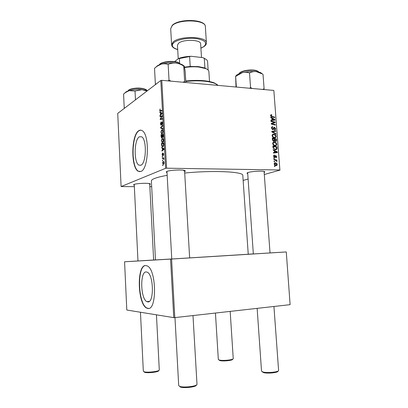 <?xml version="1.0" encoding="UTF-8"?>
<svg xmlns="http://www.w3.org/2000/svg" width="408" height="408" viewBox="0 0 408 408"><rect width="100%" height="100%" fill="white"/><g stroke="black" fill="none" stroke-linecap="round" stroke-linejoin="round"><path stroke-width="0.61" d="M147.696 301.884C154.219 303.532 153.78 274.655 147.257 272.197L146.202 271.927C139.822 271.335 140.485 299.084 146.931 301.65L147.696 301.884M147.757 308.417C157.121 311.11 156.575 269.413 147.217 265.919L145.615 265.531C136.532 264.991 137.542 304.368 146.747 308.096L147.757 308.417M145.666 265.526C136.741 265.649 137.919 304.404 147.013 308.071L148.573 308.412M139.439 136.772L141.617 136.772C147.007 139.199 146.339 163.572 140.862 165.255L138.95 165.153C133.656 162.705 134.043 139.347 139.439 136.772M140.913 171.436C148.762 169.31 149.818 134.105 142.071 130.626C141.01 129.989 139.944 129.999 138.873 130.652C131.182 134.609 130.708 167.739 138.251 171.263L140.913 171.436M140.76 130.162L139.133 130.667C131.432 134.62 130.958 167.744 138.511 171.268L139.842 171.691M153.632 260.003L137.471 260.998L137.965 260.962L134.242 184.391M184.559 170.462L189.638 257.907L190.179 257.866L171.839 258.998L171.253 259.024L171.763 258.993L166.959 171.426M264.078 171.457L270.025 252.94L252.833 253.98L253.337 253.949L247.656 172.676M247.722 173.609C246.86 173.385 246.779 173.104 247.477 172.752L248.299 172.451C251.7 171.35 262.012 170.728 264.221 171.493C265.011 171.737 264.991 172.033 264.149 172.39M134.283 185.217C133.498 185.008 133.411 184.763 134.013 184.477L134.13 184.431C136.374 183.401 147.783 182.881 149.894 183.707C150.552 183.926 150.511 184.181 149.772 184.462L149.741 184.472M149.144 183.829L149.568 183.62M167.02 172.507C166.061 172.217 166.01 171.87 166.862 171.467L167.035 171.396C169.876 170.121 181.902 169.493 184.6 170.478C185.548 170.784 185.553 171.141 184.62 171.544M183.722 170.891L184.493 170.447M171.763 258.968L155.479 259.921L151.388 180.999C151.297 180.183 152.429 179.316 154.78 178.393C157.503 177.337 161.634 176.322 167.173 175.338M273.819 158.421L273.783 157.921L274.37 158.039L274.405 158.549L273.819 158.421M274.074 161.782L274.033 161.282L274.62 161.4L274.66 161.91L274.074 161.782M272.656 143.611L273.146 142.387L274.283 142.045L276.119 142.769L276.833 144.208L276.328 145.467L275.16 145.778C273.88 145.733 273.044 145.013 272.656 143.611M273.197 150.129L273.156 149.593L277.364 151.944L277.409 152.551L273.421 153.076L273.38 152.577L274.477 152.449L274.349 150.756L273.197 150.129M272.432 139.924L272.289 138.021L276.384 139.006L276.461 140.872L275.599 141.484L274.564 140.791L273.793 141.346L272.432 139.924M271.835 131.932L271.789 131.299L275.762 130.79L275.803 131.284L272.396 131.723L275.981 133.676L276.022 134.206L271.835 131.932M271.376 114.704L271.835 115.27L271.162 115.291L271.034 115.673L271.84 116.367L274.727 117.116L274.768 117.611L271.774 116.841L270.56 115.612L270.785 114.862L271.376 114.704L270.657 115.02M271.055 121.523L271.014 121.023L275.104 122.079L275.145 122.594L271.83 123.741L275.293 124.598L275.334 125.093L271.244 124.063L271.203 123.542L274.518 122.385L271.055 121.523M160.803 80.488L117.723 113.404L121.099 186.568L165.602 168.305L160.803 80.488L161.792 80.325L166.607 168.193L279.883 169.978L273.839 90.433L279.883 169.978M161.792 80.325L273.839 90.433M270.764 117.626L270.723 117.096L274.91 119.544L274.956 120.141L270.978 120.538L270.943 120.044L272.034 119.952L271.906 118.279L270.764 117.626M271.493 128.081L271.83 126.919L272.748 126.689L272.835 127.184L272.192 127.322L271.968 128.137L272.717 129.137L273.911 127.459L274.487 127.276L275.655 128.658L275.293 129.744L274.507 129.968L274.426 129.474L274.946 129.341L275.181 128.617L274.548 127.77L273.482 129.428L272.794 129.632L271.493 128.081M272.065 135.696L272.524 134.502L273.692 134.15L275.522 134.89L276.236 136.323L275.747 137.562L274.564 137.879C273.289 137.822 272.452 137.098 272.065 135.696M274.513 155.086L274.66 155.591L274.181 155.708L273.977 156.279L274.686 156.881L275.762 155.56L276.675 156.626L276.359 157.58L275.869 157.728L275.777 157.233L276.308 156.59L275.864 156.055L274.548 157.447L273.605 156.249L273.931 155.249L274.513 155.086L273.88 155.295M272.988 147.349L272.886 145.936L276.981 146.895L277.068 148.685L276.665 149.389L275.548 149.68L273.146 148.119L272.988 147.349L273.452 147.186C273.656 148.507 274.349 149.17 275.538 149.185L276.578 148.624L276.542 147.283L273.401 146.554L273.452 147.186M274.186 164.031L274.569 163.062L275.272 162.869C276.298 162.848 276.961 163.384 277.267 164.485L276.889 165.424L276.124 165.623C275.14 165.633 274.497 165.097 274.186 164.031M273.926 159.859L273.89 159.355L276.879 160.018L276.915 160.523L276.298 160.38L276.94 161.537L275.125 160.145L273.926 159.859M274.416 166.398L274.38 165.898L274.966 166.015L275.007 166.525L274.416 166.398M243.148 180.418L248.1 179.036M264.302 174.507L280.061 170.1M121.099 186.568L134.354 186.65M149.853 186.65L151.679 186.65M162.236 156.912L162.206 156.371L162.506 156.346L162.537 156.901L162.236 156.912M162.43 160.574L162.404 160.033L162.705 160.012L162.736 160.568L162.43 160.574M161.333 140.806L162.124 138.557L163.078 138.781L163.475 140.168C163.455 141.454 163.18 142.219 162.654 142.453L162.012 142.448L161.583 140.816M161.746 147.89L161.716 147.303L163.914 148.706L163.95 149.374L161.92 151.093L161.889 150.552L162.44 150.103L162.343 148.252L161.746 147.89L162.68 147.92M161.145 136.782L161.032 134.711L163.139 134.462L163.215 136.537L162.787 137.506L162.241 137.062L161.568 137.924L161.145 136.782L161.405 136.792M160.675 128.087L160.64 127.403L162.644 125.414L162.675 125.96L160.951 127.663L162.817 128.591L162.853 129.178L160.675 128.087L161.956 128.148M160.079 109.018L160.084 110.69L161.828 110.379L161.854 110.925L160.324 111.246L159.686 110.359L160.273 109.033M160.064 116.764L160.033 116.224L162.124 115.831L162.154 116.402L160.497 118.947L162.277 118.606L162.302 119.151L160.211 119.529L160.181 118.963L161.828 116.407L160.064 116.764M159.834 112.532L159.803 111.955L161.971 113.047L162.007 113.704L160.002 115.694L159.977 115.158L160.517 114.638L160.421 112.807L159.834 112.532L161.109 112.613M160.421 123.915L161.022 121.905L160.66 123.813L161.058 124.654L161.502 122.803L162.19 121.91L162.547 123.053L162.032 124.919L162.098 122.456L161.109 125.179L160.829 125.19L160.67 123.93M160.869 132.202L161.66 129.923L162.369 129.892L163.006 131.493L162.18 133.799L161.522 133.799L161.119 132.212M162.517 153.026L162.445 155.101L163.164 153.209L163.654 154.148L163.266 155.601L163.465 154.209L163.108 153.847L162.583 155.637L162.078 154.561L162.547 153.026M161.583 144.86L161.497 143.325L163.613 143.147L163.695 145.131L162.93 146.696L162.262 146.681L161.675 145.671L161.833 144.871M162.537 163.032L163.067 161.476L163.598 161.492L164.123 162.782L163.562 164.327L163.067 164.307L162.731 163.037M162.318 158.483L162.287 157.932L163.832 157.891L163.863 158.442L163.542 158.447L163.894 159.574L163.373 158.579L162.318 158.483M162.705 165.602L162.675 165.056L162.976 165.046L163.006 165.602L162.705 165.602M137.965 260.952L124.573 261.778L126.796 310.029L173.757 317.633L170.559 259.106L171.584 259.044L174.797 317.608L290.108 304.664L286.278 251.95L290.108 304.664M171.584 259.044L286.105 251.96M248.232 254.204L253.332 253.898M270.025 252.909L286.278 251.95M153.632 259.983L155.474 259.87M124.573 261.778L170.559 259.106M189.638 257.887L248.237 254.245L242.806 175.496M174.797 317.608L173.757 317.633M184.707 173.038C213.318 170.146 243.714 171.691 242.801 175.409M166.607 168.193L165.602 168.305M162.149 116.351L160.033 116.224M162.297 119.054L160.497 118.947M162.292 118.886L161.043 118.815M162.302 119.085L160.181 118.963M161.665 117.193L161.293 117.167M162.139 116.428L161.828 116.407M160.512 115.189L159.977 115.158M161.038 114.668L160.517 114.638M161.655 112.888L160.421 112.807M161.318 113.281L160.675 112.95L160.752 114.413L161.762 113.444L161.318 113.281L161.986 113.322M161.94 113.031L160.675 112.95M161.262 114.444L160.752 114.413M159.941 110.374L159.686 110.359M161.461 124.68L161.058 124.654M161.527 124.425L161.231 124.409M161.777 122.818L161.502 122.803M162.231 121.941L161.92 121.926M162.369 124.44L161.935 124.42M162.379 124.414L161.981 124.394M161.216 127.429L160.64 127.403M162.466 129.963L161.66 129.923M162.471 130.636L161.675 130.468L161.109 132.105L161.599 133.243L162.175 133.248L162.761 131.611L162.471 130.636L162.869 130.652M162.68 133.268L162.175 133.248M163.159 134.803L161.032 134.711M163.103 137.098L162.241 137.062M162.919 135.038L162.262 135.114L162.562 136.971L163.169 135.048M163.139 136.986L162.746 136.971M162.017 135.145L161.308 135.226L161.655 137.384L162.262 135.155M162.333 136.298L162.078 136.287M162.185 137.404L161.838 137.389M162.874 155.111L162.537 155.106L162.874 155.111M163.588 155.081L163.205 155.071M163.608 153.745L163.302 153.739L163.608 153.75M162.537 150.567L161.889 150.552M163.067 150.124L162.44 150.103M163.246 148.277L162.343 148.252M163.251 148.849L162.598 148.43L162.68 149.909L163.7 149.073L163.251 148.849L163.924 148.869M163.526 148.461L162.598 148.43M163.297 149.93L162.68 149.909M163.628 143.402L161.497 143.325M161.986 145.681L161.675 145.671M163.394 143.718L161.772 143.851L162.338 146.141L162.914 146.151L163.44 145.212L163.644 143.728M162.894 146.161L163.435 146.176L162.914 146.151M162.894 138.587L162.124 138.557M162.945 139.296L162.144 139.102L161.578 140.719L162.083 141.887L162.644 141.897L163.236 140.281L162.945 139.296L163.338 139.312M163.159 141.918L162.644 141.897L163.154 141.928M163.934 162.838L163.577 162.037L163.118 162.012L162.726 162.955L163.108 163.746L163.531 163.781L164.128 162.843M164.001 163.792L163.531 163.781M162.705 160.038L162.404 160.033M163.838 157.967L162.287 157.932M163.909 159.467L163.644 159.462M162.506 156.376L162.206 156.371M162.976 165.061L162.675 165.056M274.4 122.369L275.104 122.079M273.574 122.777L273.605 123.175M271.238 123.986L271.83 123.741M272.146 124.292L272.901 123.981M274.553 124.899L275.293 124.598M271.208 123.599L273.452 122.696M271.917 123.333L274.518 122.385M274.462 119.733L274.91 119.544M270.968 120.401L272.034 119.952M273.64 119.304L272.396 118.575L272.498 119.916L274.492 119.748L273.64 119.304M271.942 118.769L272.396 118.575M273.12 120.324L274.492 119.748M271.04 120.533L272.498 119.916M270.57 115.291L271.748 114.776M270.601 115.862L271.034 115.673M274.023 117.422L274.727 117.116M271.651 127.133L272.748 126.689M271.504 127.577L272.253 127.276M271.524 128.316L271.968 128.137M272.121 129.372L272.717 129.137M273.819 127.546L274.487 127.276M275.181 128.841L275.655 128.658M273.452 128.234L274.207 127.933M271.815 131.697L275.762 130.79M271.845 131.937L272.396 131.723M275.431 133.885L275.981 133.676M272.365 134.66L273.692 134.15M272.294 134.752L272.911 134.864L272.539 135.757C272.891 136.823 273.569 137.369 274.574 137.384L275.41 137.159L275.762 136.287L275.242 135.262L273.707 134.645L272.1 135.175M275.023 135.079L275.522 134.89M275.762 136.501L276.236 136.323M274.645 137.445L274.451 137.868M273.845 137.751L274.814 137.384M273.717 137.705L274.574 137.384M272.095 135.925L272.539 135.757M275.579 139.301L276.384 139.006M275.104 141.362L276.461 140.872M273.34 141.234L274.564 140.791M275.946 139.388L274.671 139.082L274.961 140.694L275.543 140.995L275.864 140.903L275.946 139.388M274.217 139.25L274.671 139.082M274.895 141.229L275.543 140.995M274.589 140.831L274.961 140.694M274.191 138.965L272.809 138.633L272.937 140.051L273.768 140.857L274.11 140.765L274.191 138.965M272.35 138.807L272.809 138.633M273.1 141.097L273.768 140.857M272.483 140.214L272.937 140.051M273.855 155.321L274.569 155.091M273.62 156.397L273.977 156.279M273.926 157.121L274.477 156.947L273.926 157.126M275.334 155.698L275.762 155.56M276.308 156.738L276.675 156.626M274.997 156.3L275.63 156.101M274.39 157.427L275.063 157.208M276.838 152.118L277.364 151.944M273.401 152.806L274.477 152.449M274.941 152.393L273.406 152.903L275.39 152.679L276.94 152.164L274.839 151.042L274.941 152.393L276.94 152.164M274.38 151.195L274.839 151.042M276.134 147.186L276.981 146.895M276.43 148.9L277.068 148.685M275.502 149.277L275.339 149.665M274.752 149.542L275.783 149.18M272.942 146.712L273.401 146.554M274.62 149.496L275.538 149.185M273.013 142.504L274.283 142.045M272.916 142.616L273.549 142.734M275.604 142.953L276.119 142.769M276.359 144.371L276.833 144.208M275.232 145.33L275.012 145.768M274.395 145.641L275.359 145.284M275.839 143.147L274.304 142.54L273.508 142.764L273.136 143.662C273.488 144.733 274.166 145.274 275.171 145.284L275.992 145.059L276.359 144.172L275.839 143.147M274.273 145.6L275.171 145.284M272.687 143.825L273.136 143.662M274.533 163.093L275.272 162.869M274.288 163.409L274.666 163.542M276.894 164.597L277.267 164.485M275.696 165.271L275.604 165.556M276.899 164.455L275.359 163.368L274.788 163.506L274.559 164.041L276.089 165.123L276.665 164.98L276.899 164.455M275.176 165.393L276.089 165.123M274.202 164.149L274.559 164.041M274.059 161.578L274.62 161.4M275.808 160.349L276.879 160.018M276.038 160.461L276.298 160.38M276.522 161.354L277.022 161.206M273.804 158.222L274.37 158.039M274.4 166.184L274.966 166.015M158.804 370.444L158.661 370.612C159.12 372.05 146.987 373.458 144.514 372.234L144.024 371.795M140.459 312.242L143.32 371.153L143.856 371.647C146.538 372.973 159.778 371.443 159.288 369.883L159.288 369.862M232.835 359.055L232.657 359.259C233.075 360.458 222.783 361.508 219.815 360.56L218.816 359.871M215.439 313.043L218.326 359.428L219.229 360.004C222.452 361.034 233.677 359.892 233.238 358.591L230.173 311.391M196.268 385.096C196.773 386.957 183.498 388.523 180.27 386.963L179.51 386.284M178.699 385.514L179.53 386.289C183.039 387.988 197.554 386.279 196.988 384.265L196.982 384.229M278.016 371.076L277.935 371.163C278.419 372.662 267.291 373.779 263.527 372.596L262.237 371.754M257.137 308.366L261.523 371.107L262.874 371.969C266.97 373.249 279.108 372.04 278.598 370.418L278.598 370.393M135.466 99.848L135.028 91.066L141.984 89.678L146.946 91.071M124.909 107.911L124.216 107.666L123.573 94.1L125.282 92.652L129.168 90.647L135.028 91.066M124.216 107.666L124.399 108.299M147.466 90.678L141.984 89.678C137.312 89.357 133.044 89.678 129.168 90.647L126.113 91.81L124.751 93.07M184.778 82.401L184.651 81.534L182.942 82.232M156.182 84.017L155.356 83.762L155.519 84.527M155.356 83.762L154.53 68.33L156.927 66.341L161.16 64.183C163.572 63.582 165.903 63.668 168.147 64.444C170.529 63.306 173.104 62.842 175.863 63.041C178.582 63.413 181.183 64.408 183.666 66.025L183.738 66.065C183.886 65.55 184.09 65.724 184.339 66.591L185.181 71.385L185.839 82.498M154.831 68.049L154.53 68.33M184.651 81.534L183.738 66.065M170.881 81.146L169.024 80.111L168.147 64.444M169.024 80.111L168.121 80.896M183.906 65.8L181.718 64.372L175.863 63.041C170.661 62.562 165.76 62.944 161.16 64.183L157.682 65.561L156.927 66.341M155.657 67.33L157.682 65.561M262.364 73.909L260.37 72.471L256.163 71.563L249.314 71.512L242.377 72.614C244.82 72.078 247.197 72.18 249.512 72.92C251.552 71.849 253.766 71.395 256.163 71.563L262.67 74.098M264.083 89.551L264.098 88.755L262.63 89.423M264.098 88.755L263.027 74.332M252.18 88.48L250.558 87.526L249.512 72.92M250.558 87.526L249.645 88.25M236.365 87.052L235.635 76.418L242.377 72.614L237.216 74.613L235.595 76.235M236.018 87.021L235.635 76.418M218.137 85.41L215.011 83.462C208.009 80.876 198.263 80.213 185.778 81.467M185.752 81.013C197.972 79.769 207.519 80.412 214.404 82.952L217.26 84.66M184.472 67.131L190.21 66.468L198.497 66.611L204.913 68.003L207.402 69.457M208.881 71.573L208.876 71.492C208.769 70.421 207.779 69.477 205.907 68.656L198.834 67.045C194.188 66.591 189.429 66.754 184.554 67.539M204.913 68.003L204.306 58.426L202.878 57.63L206.03 59.328M179.627 63.25L179.352 58.543L178.663 58.42C182.162 57.186 186.278 56.472 191.01 56.284L202.878 57.63M191.01 56.284L179.352 58.543M190.21 66.468L189.628 56.768M174.644 61.613L178.663 58.42M207.59 61.572L207.585 61.491C207.473 60.358 206.443 59.364 204.505 58.507L204.306 58.426M200.644 43.886L200.639 43.824C200.966 39.535 182.84 39.076 178.49 43.319L177.454 45.247L178.24 58.757M161.777 113.934L161.257 113.903M160.298 110.706L161.849 110.803L160.344 110.696M161.66 123.553L161.389 123.537M163.817 149.486L163.19 149.466M163.608 158.503L163.011 158.488M272.014 120.437L273.498 119.809M271.228 116.632L271.84 116.367M272.315 129.367L273.85 128.755M272.677 132.391L273.243 132.166M276.017 140.383L276.476 140.219M274.273 140.051L274.732 139.888M272.416 139.73L272.875 139.561M274.839 156.682L275.395 156.504M274.395 152.77L275.946 152.255M276.609 148.237L277.073 148.079M146.701 90.443C145.253 88.873 141.596 88.215 135.731 88.48C131.315 88.898 128.704 89.75 127.888 91.035M135.777 88.215C140.989 87.96 144.442 88.511 146.135 89.867M180.112 63.821L178.571 62.847C173.813 60.603 161.16 61.894 159.35 64.79M159.798 64.331C161.665 61.577 173.665 60.389 178.189 62.526M258.647 71.961C257.249 70.609 254.056 70.079 249.064 70.355C243.642 70.905 240.266 72.037 238.925 73.746M239.414 73.165C240.878 71.604 244.086 70.574 249.023 70.089C253.567 69.824 256.581 70.288 258.08 71.471M172.166 25.684L170.687 28.718L172.252 25.337C178.76 18.396 205.591 19.038 205.362 26.602C205.887 19.676 178.505 18.814 172.166 25.684M200.909 48.159L203.975 46.461C207.667 42.84 205.158 40.219 196.452 38.592C188.205 37.49 177.337 39.505 173.737 42.733C171.003 45.548 172.324 47.812 177.704 49.521M177.704 49.582C173.966 48.557 171.936 46.986 171.61 44.87L173.104 42.029C179.489 35.593 206.948 36.281 206.392 42.743L205.367 26.693M138.511 171.268L138.251 171.263M138.95 165.153L140.995 165.189M147.013 308.071L146.747 308.096M149.241 301.43L146.931 301.65M159.982 111.206L160.4 111.231M161.038 124.664L161.461 124.69M161.522 133.799L162.124 133.829M162.272 130.438L162.802 130.463M162.134 133.268L162.665 133.294M161.568 137.924L161.854 137.935M162.731 136.981L163.134 136.996M161.828 137.394L162.185 137.409M163.312 148.884L163.924 148.905M162.262 146.681L162.925 146.701M162.012 142.448L162.619 142.469M162.731 139.082L163.261 139.102M163.067 164.307L163.583 164.317M163.577 162.037L164.001 162.047M163.373 158.579L163.695 158.59M271.162 115.291L270.555 115.556M272.192 127.322L271.504 127.597M275.293 129.744L274.712 129.974M274.278 127.847L273.477 128.168M273.482 129.428L272.967 129.627M275.747 137.562L274.91 137.868M276.196 141.321L275.742 141.484M274.314 141.199L273.906 141.346M275.619 140.989L274.916 141.244M273.875 140.852L273.136 141.122M274.181 155.708L273.61 155.892M276.359 157.58L275.895 157.728M275.604 156.116L274.992 156.31M274.946 157.32L274.559 157.447M276.665 149.389L275.813 149.675M276.328 145.467L275.441 145.773M273.508 142.764L272.702 143.055M276.889 165.424L276.211 165.623M276.19 165.123L275.211 165.413M274.788 163.506L274.202 163.684M149.7 183.651L153.632 260.013M156.453 314.833L159.288 369.877M196.988 384.254L192.994 315.562M178.699 385.524L174.976 317.587M278.598 370.408L273.931 306.479M127.857 91.045C128.617 89.546 131.249 88.597 135.747 88.204C141.994 87.562 147.283 89.617 146.732 90.454M126.113 91.81L125.282 92.652M159.237 64.836C160.675 61.623 173.492 60.241 178.449 62.577L180.229 63.852M181.718 64.372L183.666 66.025M258.713 71.976C257.371 70.39 254.143 69.758 249.033 70.074C243.484 70.604 240.098 71.839 238.864 73.772M237.216 74.613L235.625 76.373M260.37 72.471L261.65 73.486M214.404 82.952L215.011 83.462M205.316 68.167L205.907 68.656M208.876 71.492L209.513 81.513M208.131 70.054L207.585 61.491M203.924 58.028L204.505 58.507M200.915 48.221L204.224 46.43M171.605 44.778L170.687 28.718M201.491 57.472L200.639 43.824M204.393 46.303C205.79 45.206 206.453 44.018 206.392 42.743"/></g></svg>
